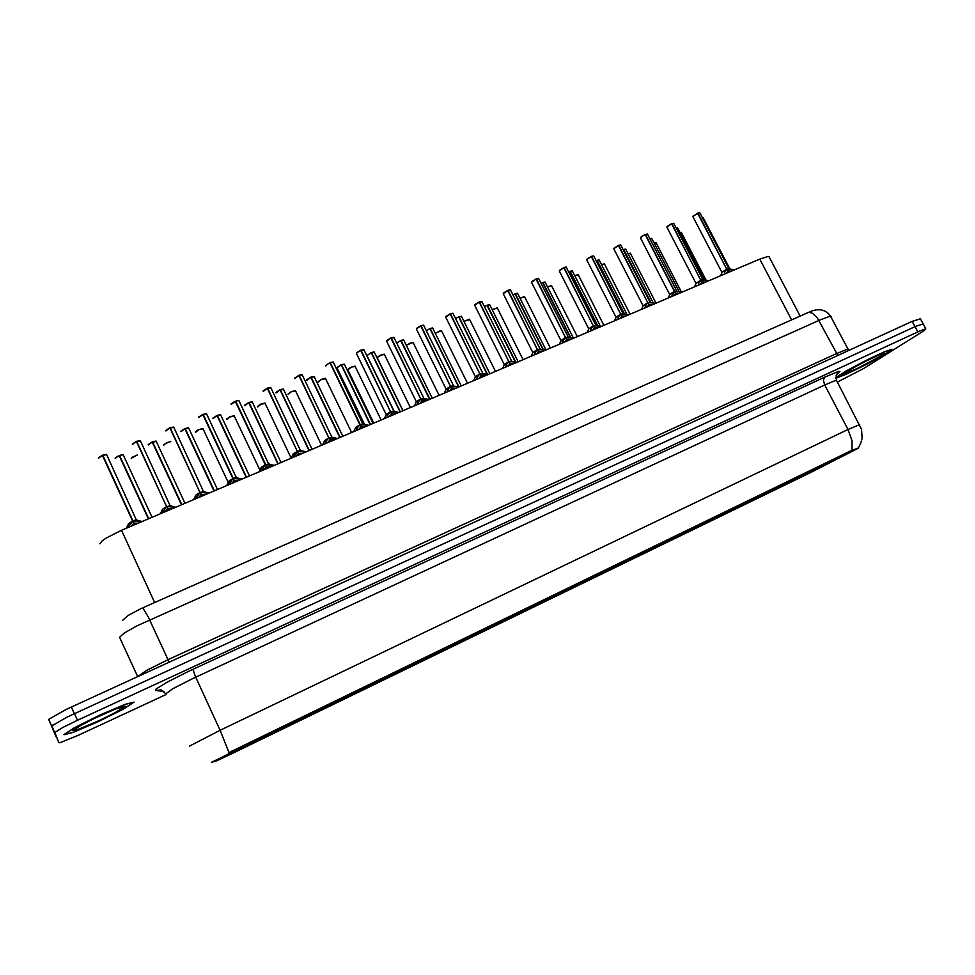 <?xml version="1.0" encoding="UTF-8"?>
<svg xmlns="http://www.w3.org/2000/svg" width="975" height="975" viewBox="0 0 975 975"><rect width="100%" height="100%" fill="white"/><g stroke="black" fill="none" stroke-linecap="round" stroke-linejoin="round"><path stroke-width="1.46" d="M574.982 586.779L555.921 596.103L574.982 586.779M602.684 573.337L583.806 582.575L602.684 573.337M630.008 560.077L611.313 569.217L630.008 560.077M709.824 521.32L691.641 530.229L709.824 521.32M735.735 508.743L717.71 517.567L735.735 508.743M761.317 496.324L743.438 505.087L761.317 496.324M786.569 484.063L768.836 492.765L786.569 484.063M656.967 546.987L638.454 556.043L656.967 546.987M683.572 534.068L665.23 543.051L683.572 534.068M546.914 600.417L527.646 609.826L546.914 600.417M518.444 614.238L498.981 623.744L518.444 614.238M489.596 628.241L469.913 637.857L489.596 628.241M460.334 642.452L440.432 652.165L460.334 642.452M430.658 656.858L410.524 666.681L430.658 656.858M400.567 671.47L380.189 681.403L400.567 671.47M370.049 686.278L349.416 696.333L370.049 686.278M339.093 701.318L318.203 711.482L339.093 701.318M307.686 716.564L286.528 726.862L307.686 716.564M275.815 732.03L254.377 742.463L275.815 732.03M811.493 471.961L793.894 480.59L811.493 471.961M568.803 589.278L549.327 598.796L568.803 589.278M597.102 575.543L577.834 584.963L597.102 575.543M625.012 561.99L605.938 571.326L625.012 561.99M652.555 548.62L633.652 557.883L652.555 548.62M732.956 509.596L714.578 518.602L732.956 509.596M706.522 522.429L687.972 531.521L706.522 522.429M810.225 472.095L792.297 480.894L810.225 472.095M784.802 484.429L766.728 493.301L784.802 484.429M759.05 496.933L740.829 505.867L759.05 496.933M679.721 535.446L661.001 544.611L679.721 535.446M540.101 603.208L520.418 612.812L540.101 603.208M510.997 617.333L491.107 627.047L510.997 617.333M481.492 631.654L461.37 641.477L481.492 631.654M451.559 646.181L431.206 656.114L451.559 646.181M421.188 660.928L400.603 670.971L421.188 660.928M390.39 675.87L369.537 686.034L390.39 675.87M359.141 691.043L338.033 701.33L359.141 691.043M327.429 706.436L306.04 716.844L327.429 706.436M295.254 722.048L273.585 732.603L295.254 722.048M262.592 737.904L240.618 748.593L262.592 737.904M835.307 459.92L817.513 468.658L835.307 459.92M808.909 472.241L790.615 481.199L808.909 472.241M782.974 484.819L764.534 493.85L782.974 484.819M756.697 497.567L738.099 506.683L756.697 497.567M730.068 510.498L711.311 519.687L730.068 510.498M703.072 523.587L684.145 532.862L703.072 523.587M675.699 536.872L656.589 546.219L675.699 536.872M647.948 550.339L628.656 559.772L647.948 550.339M619.82 563.989L600.332 573.519L619.82 563.989M591.289 577.834L571.606 587.462L591.289 577.834M562.356 591.874L542.466 601.599L562.356 591.874M533.008 606.121L512.899 615.944L533.008 606.121M503.234 620.563L482.905 630.484L503.234 620.563M473.046 635.213L452.473 645.255L473.046 635.213M442.406 650.081L421.578 660.233L442.406 650.081M411.316 665.169L390.244 675.443L411.316 665.169M379.763 680.477L358.422 690.873L379.763 680.477M347.746 696.016L326.138 706.546L347.746 696.016M315.254 711.787L293.341 722.438L315.254 711.787M282.262 727.789L260.057 738.599L282.262 727.789M248.771 744.035L226.249 754.991L248.771 744.035M834.49 459.822L816.355 468.719L834.49 459.822M211.417 762.304L858.427 448.086L810.53 472.692L233.11 753.078L216.889 760.707L211.417 762.304M99.767 543.867L101.9 541.101L106.104 538.127L121.461 530.327L759.805 259.143L767.8 256.498L769.348 256.608L769.446 257.485M63.923 734.711L72.857 732.469L97.488 722.036L122.874 709.471L134.002 702.073L125.214 704.267L100.145 714.894L74.21 727.777L63.923 734.711M835.868 378.239L846.117 374.327L868.506 363.383L884.947 354.339L892.113 349.306L884.861 351.561L868.006 359.446L845.313 371.475L835.843 377.557M189.491 746.155L220.143 730.336L228.967 752.627L850.602 450.986L858.061 448.171M923.24 323.932L915.903 326.272L66.8 717.21L51.907 725.875L58.902 742.694L59.914 742.694L78.317 735.321L165.933 694.553M837.354 382.078L864.021 368.294L924.3 330.464L925.823 328.758L919.535 331.183L77.452 720.233L63.034 727.35L54.856 732.505L58.902 742.694M920.388 318.764L912.173 321.433L66.154 709.422L48.811 719.355L56.062 736.686L51.687 726.192L53.15 724.754M724.51 274.133L724.51 272.512L726.473 269.332L721.878 272.305L726.789 269.197L727.85 271.245L726.18 273.378M729.178 268.844L727.155 269.149L734.797 269.77M699.879 213.025L697.844 213.098L699.648 212.733M721.951 272.452L726.789 269.197L697.673 213.269L692.872 216.596L721.902 272.257M693.213 215.889L699.745 212.757L728.947 268.747M731.603 271.123L727.667 270.892M133.648 702.378L124.946 704.413L100.145 714.919L74.478 727.679L64.313 734.602L73.137 732.322L97.512 722L122.643 709.556L133.648 702.378M835.855 378.068L846.3 374.217L863.765 365.796L884.727 354.437L891.82 349.452L884.642 351.695L863.143 361.92L845.496 371.402L835.843 377.739M698.429 285.212L698.478 283.518L700.818 280.252L701.854 282.275L700.148 284.444M702.999 279.801L701.196 280.166L708.849 280.788M695.992 283.445L700.818 280.252M673.896 223.616L671.787 223.689L666.863 227.212L695.943 283.238M700.793 280.215L695.931 283.396L700.793 280.215L671.617 223.86L667.168 226.493L671.531 223.799M703.012 279.801L701.074 280.093L703.024 279.752M705.644 282.153L701.671 281.909M671.994 296.449L674.127 291.513L669.618 294.438L674.444 291.379L675.517 293.451L673.774 295.644M676.991 291.001L674.858 291.33L682.549 291.964M647.558 234.353L645.389 234.427L647.327 234.049M669.691 294.596L674.444 291.379M640.477 237.79L643.256 235.45L647.412 234.061L676.76 290.891M679.331 293.329L675.322 293.073M645.206 307.832L645.389 305.967L647.778 302.738L648.838 304.785L647.047 307.003M623.342 249.637L650.374 302.287L648.07 302.616L655.907 303.286M643.037 305.882L647.778 302.738M620.88 245.225L618.65 245.298L613.787 248.796L643 305.663M647.753 302.689L642.976 305.821L647.753 302.689L618.455 245.481L614.043 248.113M620.636 244.908L618.65 245.298L620.722 244.92L650.142 302.189M652.677 304.651L648.631 304.383M618.053 319.361L618.247 317.521L620.734 314.194L621.782 316.266L619.954 318.508M623.415 313.755L621.099 314.096L628.899 314.754M616.029 317.326L620.734 314.194M591.642 256.401L593.69 255.938L591.642 256.401L620.758 314.255M620.709 314.157L615.968 317.265L620.709 314.145L591.337 256.522L588.327 258.119L586.694 259.777L615.993 317.094M586.95 259.131L591.533 256.327M625.67 316.132L621.575 315.839M625.792 249.429L623.61 249.527L625.56 249.125M599.308 260.264L596.188 260.849M596.785 260.471L596.152 260.752L596.871 260.544L624.061 313.889M590.533 331.049L590.801 329.136L593.324 325.821L594.372 327.893L592.508 330.172M596.078 325.357L593.726 325.723L601.526 326.381M588.656 328.916L593.324 325.821M566.451 267.418L564.074 267.491L559.26 270.928L588.62 328.685M593.3 325.772L588.595 328.867L593.3 325.772L563.842 267.65L559.479 270.307L563.782 267.613M566.207 267.077L564.074 267.491L566.292 267.089L595.847 325.236M598.284 327.758L594.153 327.454M562.648 342.895L562.953 340.957L565.537 337.594L566.585 339.69L564.671 341.993M568.376 337.118L565.866 337.484L573.788 338.167M531.655 281.629L536.006 278.996L565.512 337.545L560.857 340.641L565.537 337.594M538.688 278.74L536.226 278.813L531.472 282.275L560.869 340.433M565.512 337.545L560.844 340.616M538.444 278.387L536.226 278.813L538.517 278.399L568.145 336.984M570.533 339.544L566.353 339.215M534.373 354.912L534.666 353.035L537.371 349.525L538.419 351.646L536.457 353.974M540.308 349.05L537.737 349.428L545.671 350.11M503.441 293.109L507.768 290.465L537.347 349.489L532.728 352.56L537.371 349.525M510.559 290.209L507.804 290.538M537.335 349.477L532.716 352.536M510.303 289.843L508.012 290.294L510.376 289.855L540.077 348.904M542.405 351.5L538.176 351.146M505.708 367.087L506.074 365.138L508.804 361.64L509.876 363.76L507.865 366.125M511.851 361.128L509.194 361.53L517.164 362.225M479.091 302.055L474.849 304.748L479.152 302.092L508.792 361.591L504.185 364.565L508.804 361.64M482.028 301.836L479.383 301.933L481.784 301.458M508.779 361.579L504.197 364.613M479.188 302.189L481.845 301.47L511.619 360.982M513.886 363.614L509.608 363.236M572.483 271.245L568.815 272.062M569.875 271.452L568.766 271.976L569.948 271.501L597.395 325.638M545.305 282.36L542.892 282.47L545.074 282.031M542.612 282.579L541.064 283.445M517.762 293.633L515.275 293.743L517.53 293.292M514.995 293.853L512.947 294.986M489.852 305.053L487.086 305.407M486.988 305.285L484.465 306.711M476.641 379.433L477.055 377.447L479.858 373.9L480.919 376.058L478.871 378.446M482.991 373.388L480.212 373.791L488.256 374.497M445.855 316.534L450.145 313.901L479.834 373.864L475.288 376.862L479.858 373.9M453.119 313.633L450.377 313.731L452.863 313.231M479.834 373.852L475.288 376.85M450.182 313.999L452.936 313.255L482.759 373.23M484.977 375.899L480.638 375.485M447.172 391.95L447.598 389.988L450.499 386.344L451.571 388.513L449.463 390.938M453.741 385.808L450.925 386.246L458.945 386.953M420.664 325.808L416.471 328.502L420.749 325.894L450.474 386.307L445.965 389.257L450.499 386.344M421.066 325.772L423.613 325.187L421.066 325.772L450.548 386.453M450.474 386.295L445.977 389.269M423.808 325.577L453.509 385.649M455.654 388.355L451.267 387.904M417.288 404.649L417.824 402.541L420.725 398.97L421.797 401.152L419.64 403.601M424.076 398.409L421.163 398.86L429.232 399.579M390.841 337.935L386.661 340.628L390.89 337.972L420.712 398.921L416.227 401.846L420.725 398.97M394.083 337.703L391.158 337.813L393.827 337.289M420.7 398.909L416.24 401.858M390.963 338.106L393.888 337.301L423.845 398.239M425.929 400.981L421.48 400.493M386.965 417.532L387.562 415.387L390.536 411.767L391.609 413.961L389.403 416.447M393.997 411.182L390.938 411.645L399.08 412.388M356.448 352.913L360.653 350.281L390.512 411.718L386.088 414.631L390.536 411.767M363.943 349.988L360.908 350.11L363.687 349.562M390.512 411.706L386.088 414.631M360.713 350.427L363.748 349.574L393.766 411.011M395.777 413.79L391.268 413.254M356.228 430.597L357.033 428.147L359.921 424.734L360.982 426.965L358.727 429.475M363.248 423.991L360.323 424.625L368.513 425.368M325.796 365.393L329.952 362.724L359.897 424.698L355.497 427.586L359.921 424.734M330.33 362.663L333.182 362.018L330.33 362.663L360.226 424.552L363.261 423.954M359.885 424.686L355.509 427.586M365.198 426.782L360.616 426.185M325.028 443.844L325.906 441.358L328.855 437.909L329.928 440.139L327.612 442.699M332.268 437.214L329.221 437.775L337.496 438.543M294.706 378.044L298.85 375.399L328.831 437.86L324.468 440.712L328.855 437.909M302.396 375.095L299.13 375.241L302.128 374.644M328.831 437.848L324.48 440.724M334.169 439.957L329.526 439.298M461.577 316.631L458.908 316.753L461.333 316.266M458.616 316.875L455.593 318.618M432.9 328.368L430.146 328.49L432.656 327.978M429.853 328.612L426.343 330.72M403.845 340.263L400.81 340.677M396.679 343.005L400.749 340.555L396.715 343.066M374.388 352.316L371.243 352.755M371.134 352.572L366.941 355.656L394.119 411.206M344.528 364.54L341.469 364.687L344.273 364.126M337.094 367.429L341.238 364.906L336.997 367.843L364.479 424.381M314.242 376.935L311.086 377.093L313.999 376.508M306.735 379.836L310.842 377.313L306.845 380.396M293.39 457.287L297.338 451.254L293 454.045M300.885 450.548L297.753 451.145L306.04 451.913M270.952 387.916L267.577 388.074L270.697 387.453M263.165 390.865L267.308 388.282L263.274 391.414M302.701 453.326L298.764 453.375L297.972 452.595M267.308 388.294L298.411 453.521L296.047 456.105M261.276 470.925L265.371 464.819L266.443 467.086L264.018 469.718M269.063 464.027L265.748 464.685L274.109 465.477M231.173 403.894L235.267 401.261L265.346 464.77L261.068 467.586L265.371 464.819M235.645 401.176L238.802 400.445L235.645 401.176L265.688 464.612L269.039 464.076M265.334 464.758L261.068 467.573M270.77 466.891L266.797 466.94L265.956 466.062M228.698 484.77L232.928 478.567L228.662 481.297M236.767 477.713L233.317 478.433L241.727 479.237M203.153 414.387L206.444 413.632L203.153 414.387L233.257 478.359L236.779 477.653M198.717 417.093L202.8 414.521L198.778 417.568M238.375 480.663L234.353 480.712L233.464 479.712M202.8 414.533L234 480.858L231.526 483.515M195.634 498.81L199.997 492.521L195.78 495.227M203.994 491.632L200.35 492.363L208.845 493.204M173.879 427.501L170.113 427.696L173.623 427.001M203.946 491.717L200.338 492.314L204.007 491.571M165.787 430.487L169.833 427.94L165.823 430.938M205.493 494.63L201.435 494.678L200.472 493.533M169.833 427.94L201.082 494.837L198.547 497.53M162.082 513.069L166.579 506.683L167.663 509.011L165.067 511.753M170.723 505.757L166.944 506.525L175.488 507.366M132.368 444.052L136.342 441.468L166.567 506.634L162.386 509.352L166.579 506.683M140.571 441.09L136.671 441.297L140.303 440.578M166.554 506.622L162.398 509.352M170.674 505.842L166.92 506.464L170.735 505.696M172.124 508.804L168.029 508.865L166.944 506.525M128.005 527.536L132.673 521.052L133.746 523.404L131.089 526.183M136.963 520.089L133.075 520.918L141.631 521.759M98.438 457.836L102.375 455.264L132.649 521.003L128.505 523.697L132.673 521.052M102.789 455.203L106.507 454.35L102.789 455.203L133.014 520.845L136.975 520.028M132.637 521.003L128.517 523.697M138.255 523.197L134.123 523.246L132.941 521.649M283.542 389.5L280.081 390.037M275.937 392.413L280.02 389.89L276.035 392.937M252.403 402.236L248.844 402.821M244.701 405.161L248.759 402.651L244.786 405.673M220.825 415.167L217.315 415.362L220.582 414.704M213.025 418.104L217.047 415.582L213.086 418.58M188.797 428.281L185.165 428.488L188.541 427.806M180.887 431.23L184.884 428.72L180.936 431.669M156.305 441.577L152.539 441.809L156.049 441.09M148.298 444.527L152.258 442.041L148.322 444.941M119.511 455.41L123.094 454.582L119.511 455.41L148.748 518.737M115.221 458.006L119.145 455.557L115.221 458.421M359.982 424.881L363.224 424.076M265.468 465.014L269.076 463.868M233.037 478.798L236.73 477.799M132.844 521.442L134.964 520.138L136.914 520.187M163.934 691.494L155.488 690.398L156.134 688.935L167.761 681.842L188.407 671.446L824.582 377.154L823.375 380.262L824.704 385.003L192.489 678.746L172.587 688.886L165.64 693.932M824.582 377.154L838.61 371.402L839.975 371.463L837.062 373.9M836.672 380.774L835.051 380.603L824.704 385.003L848.018 429.536L859.67 424.588M852.077 450.401L852.016 440.7L848.018 429.536L220.143 730.336L195.366 676.431L192.928 669.338M163.057 691.543L163.666 691.275M155.488 690.398L161.228 689.971L165.555 693.578M831.078 317.192L831.127 316.351L829.237 316.534L820.121 319.946L136.707 625.974L124.3 632.994L119.584 637.272L137.609 676.455M169.102 662.159L148.285 617.029L142.74 607.803M137.548 676.626L146.75 670.3L167.883 659.734L836.355 353.657L846.592 349.477L848.421 349.16L848.262 349.867M837.939 355.473L817.55 318.228L812.662 313.353L809.372 312.305L807.349 312.792M726.582 269.539L722.085 272.293L720.464 275.852M730.543 269.1L727.569 269.124M703.219 217.754L702.256 217.583M729.897 268.978L703.085 217.498L702.219 217.51L702.987 217.486M681.44 232.562L680.014 232.562M706.193 280.325L681.318 232.318L679.965 232.477L681.22 232.294M125.434 706.18L115.793 708.898L99.182 716.101L82.485 724.34L72.723 730.628L78.78 729.203L99.279 720.501L115.428 712.542L125.434 706.18M881.875 355.351L884.922 353.133L883.764 353.011L870.334 358.873L851.797 368.489L842.485 374.424L857.196 368.574L881.875 355.351M700.574 280.568L696.126 283.286L694.493 286.882M703.255 279.849L701.573 280.142M677.735 228.174L704.681 280.13L702.817 279.764L673.749 223.336L671.824 223.689L673.652 223.324M674.237 291.732L669.813 294.438L668.18 298.07M678.478 291.293L675.248 291.306M674.444 291.367L645.206 234.609L642.562 235.987L640.502 237.937L669.642 294.377M647.534 303.042L643.159 305.736L641.501 309.404M651.934 302.616L648.558 302.616M620.478 314.511L616.139 317.18L614.469 320.885M625.048 314.084L621.526 314.072M593.848 256.254L623.013 313.462M591.557 256.327L593.604 255.913M656.138 242.958L654.188 243.116M681.293 291.732L656.004 242.69L654.152 243.031L655.919 242.678M630.52 253.476L628.046 253.829M656.041 303.225L630.386 253.207L628.01 253.744L630.301 253.183M604.573 264.127L601.575 264.7M630.142 314.23L604.427 263.847L601.526 264.603L604.342 263.835M578.285 274.926L574.763 275.718M603.903 325.37L578.138 274.633L574.714 275.62L578.065 274.621M677.515 227.894L676.248 228.162M651.934 238.741L649.923 238.887M679.063 291.367L651.787 238.461L649.862 238.814L651.702 238.448M653.152 302.774L625.645 249.137L623.22 249.795M626.913 314.364L599.162 259.972L597.078 260.349L599.077 259.947M593.056 326.138L588.766 328.782L587.072 332.524M570.253 271.416L597.809 325.723L594.116 325.687M565.268 337.923L561.186 340.36L559.297 344.321M570.204 337.508L566.341 337.472M537.091 349.867L532.874 352.462L531.143 356.277M542.222 349.464L538.176 349.403M507.78 290.501L503.271 293.707L532.752 352.341M508.536 361.969L504.355 364.54L502.6 368.404M513.874 361.579L509.633 361.506M479.164 302.14L474.679 305.297L504.233 364.406M600.344 326.15L572.325 270.928L570.18 271.33L572.252 270.916M518.164 361.798L489.682 304.712L487.305 305.163L489.621 304.7M551.667 285.858L547.597 286.894M577.322 336.668L551.509 285.553L547.548 286.796L551.436 285.541M524.696 296.924L520.077 298.228M550.4 348.099L524.538 296.619L520.028 298.143L524.465 296.607M497.372 308.149L492.192 309.733M523.124 359.69L497.213 307.82L492.143 309.648L497.14 307.808M479.578 374.242L475.434 376.789L473.655 380.701M485.148 373.876L480.687 373.766M450.158 313.938L445.709 317.07L475.325 376.643M450.206 386.685L446.111 389.22L444.295 393.181M456.775 387.879L456.02 386.332L451.34 386.21M420.749 325.894L416.325 328.989L446.014 389.049M420.993 325.687L423.552 325.175M420.432 399.311L416.374 401.81L414.533 405.819M426.526 398.982L423.455 398.263L421.578 398.824M390.914 338.033L386.539 341.104L416.288 401.639M390.232 412.108L386.21 414.594L384.333 418.653M396.74 411.84L393.352 411.036L391.389 411.621M360.665 350.33L356.326 353.352L386.137 414.399M359.604 425.1L355.619 427.55L353.706 431.657M363.492 424.137L360.774 424.6M329.989 362.81L326.332 364.882L325.93 365.991M333.389 362.456L362.822 423.979L368.538 425.356M330.257 362.578L333.133 362.018M328.538 438.263L324.59 440.7L322.64 444.856M332.56 437.288L329.721 437.763M298.874 375.46L294.828 378.605M432.291 398.275L403.662 339.873L401.018 340.385L403.601 339.861M402.87 410.768L374.193 351.926L371.463 352.45L374.144 351.914M469.694 319.52L463.942 321.421M495.483 371.438L469.523 319.178L463.905 321.336L469.462 319.166M441.638 331.037L439.749 331L435.325 333.279M467.464 383.333L441.468 330.696L435.289 333.206L441.407 330.683M413.217 342.712L410.426 342.981L406.343 345.369M439.079 395.387L413.047 342.359L406.319 345.296L412.986 342.347M384.418 354.547L381.164 354.973L377.167 357.557M410.317 407.611L384.235 354.181L380.006 355.4L377.227 357.386L380.64 355.095L384.174 354.169M355.217 366.539L351.902 366.966L347.843 369.817L373.803 423.126M347.953 369.391L351.366 367.087L354.973 366.149M325.626 378.69L321.531 379.433L318.386 382.102M318.264 381.554L321.701 379.238L325.394 378.276L321.104 379.519L318.228 381.591M297.009 451.632L293.256 453.862L291.111 458.25M301.165 450.621L298.228 451.108M265.029 465.185L261.166 467.561L259.118 471.839M269.332 464.149L266.26 464.661M235.292 401.322L231.258 404.393M239.058 400.92L237.924 400.384L235.389 401.517M232.574 478.944L228.759 481.284L226.651 485.635M237.022 477.872L233.829 478.408M206.7 414.119L205.372 413.595L202.91 414.765M199.643 492.899L195.865 495.227L193.708 499.627M204.25 491.79L200.911 492.363M166.225 507.061L162.618 509.206L160.266 513.837M170.978 505.928L167.505 506.525M136.378 441.541L132.381 444.503M136.537 441.882L138.548 440.676L140.437 440.81M132.295 521.442L128.737 523.563L126.311 528.267M137.219 520.272L133.599 520.894M102.412 455.349L98.438 458.262M280.288 389.659L283.298 389.062M280.276 389.659L283.396 389.208M252.269 401.956L249.027 402.419L252.159 401.798M152.393 442.345L156.171 441.297M295.632 390.975L291.44 391.767L288.283 394.412M288.186 393.888L291.623 391.56L295.376 390.597M265.237 403.443L260.922 404.259L257.753 406.892M257.68 406.392L261.117 404.052L264.968 403.089M234.402 416.081L229.99 416.934L226.809 419.543M226.736 419.067L230.197 416.727L234.122 415.74M226.688 419.116L229.649 416.971L234.232 415.886M203.141 428.89L198.62 429.78L195.427 432.364M195.378 431.925L198.827 429.573L202.849 428.573L198.339 429.792L195.317 431.974M170.783 441.577L165.726 443.357L163.593 445.38M163.556 444.966L166.518 442.833L170.759 441.517L166.993 442.601L163.495 445.014M137.256 455.02L132.758 456.97L131.308 458.567M131.296 458.165L137.207 454.935M837.196 373.717L838.378 372.742L836.184 375.558L836.379 380.226L861.534 429.366L862.095 438.25L860.742 443.418L858.219 448.098M122.472 620.441L127.92 615.591L140.692 608.717L811.529 311.086L816.27 309.806L820.901 309.782L825.142 311.147L828.263 313.353L830.615 316.302L848.774 350.5M692.872 216.511L697.588 213.196M75.733 728.227L93.003 719.038L113.051 710.007M844.143 373.133L861.961 363.053L880.401 354.278M666.851 227.077L667.144 226.505M640.746 237.254L645.121 234.536M613.763 248.649L618.369 245.42M586.694 259.655L591.252 256.437M531.436 282.092L535.933 278.935M503.405 293.134L507.707 290.416M573.422 338.093L544.976 281.982L542.709 282.689L570.375 337.533M546.024 349.964L517.603 293.304L515.092 293.975M445.819 316.57L450.084 313.852M356.399 352.95L360.604 350.244M325.747 365.43L329.928 362.712M337.569 438.518L331.866 437.117L302.177 374.644L298.947 375.594M294.657 378.081L298.813 375.363M489.925 373.791L461.394 316.278L458.713 317.009M461.309 385.954L432.717 327.99L429.963 328.758M396.679 342.981L400.701 340.507M373.047 423.442L344.333 364.126L341.287 365.003M337.045 367.465L341.165 364.808M342.81 436.288L314.048 376.508L310.903 377.435M306.686 379.872L310.769 377.215M381.152 420.006L355.034 366.161L350.732 367.392L347.904 369.428M306.162 451.864L300.458 450.438L270.733 387.453L267.394 388.464M263.116 390.914L267.248 388.196M274.292 465.392L268.6 463.954L238.838 400.445M231.124 403.93L235.231 401.225M241.971 479.127L236.267 477.677L206.481 413.632M198.656 417.142L202.739 414.436M209.174 493.058L203.47 491.595L173.647 427.001L169.967 428.22M165.726 430.548L169.772 427.842M175.89 507.207L170.174 505.72L140.327 440.578M132.295 444.149L136.317 441.443M142.118 521.552L136.403 520.053L106.519 454.35L102.607 455.776M98.365 457.957L102.363 455.252M275.888 392.45L279.947 389.793M244.652 405.21L248.698 402.553M249.502 475.934L220.606 414.716L217.145 415.801M212.964 418.141L216.986 415.496M217.498 489.523L188.577 427.806L185.006 428.976M180.826 431.267L184.823 428.622M148.224 444.588L152.197 441.943M152.1 517.311L123.118 454.582L119.316 455.934M115.148 458.104L119.084 455.459M321.628 445.295L295.425 390.609L290.977 391.865L288.137 393.924M291.184 458.092L265.005 403.089L260.581 404.308L257.619 406.429M137.207 454.923L131.223 458.25M727.094 269.124L728.13 271.123M726.826 269.283L697.954 213.159M701.098 280.142L702.146 282.153M700.842 280.3L671.897 223.762M674.505 291.464L675.809 293.329M645.499 234.5L674.737 291.245M648.07 302.616L649.131 304.663M647.814 302.786L618.747 245.371M621.026 314.072L622.087 316.132M623.707 249.588L650.776 302.384M597.163 260.435L624.463 313.974M593.617 325.687L594.677 327.771M593.348 325.882L564.159 267.577M565.841 337.46L566.889 339.568M565.573 337.667L536.323 278.899M537.676 349.403L538.736 351.512M537.408 349.611L508.097 290.379M509.121 361.506L510.181 363.638M508.852 361.713L479.481 302.006M542.99 282.543L570.753 337.582M515.068 293.938L542.965 349.562M515.373 293.816L543.367 349.635M487.073 305.37L515.738 362.822M487.378 305.248L515.629 361.896M480.175 373.766L481.236 375.923M479.907 373.998L450.474 313.804M450.816 386.21L451.888 388.379M421.054 398.824L422.126 401.005M420.786 399.08L391.243 337.898M390.865 411.621L391.938 413.827M390.597 411.889L361.006 350.196M360.25 424.6L361.323 426.818M329.197 437.763L330.269 439.993M328.928 438.067L299.215 375.314M458.689 316.948L487.098 374.254M459.006 316.826L487.524 374.339M429.926 328.697L458.603 386.88M430.243 328.563L459.006 386.929M400.774 340.604L429.585 399.421M401.091 340.47L429.914 399.287M371.207 352.67L400.079 411.962M371.524 352.536L400.408 411.828M341.238 364.906L370.159 424.673M341.555 364.772L370.488 424.527M310.842 377.313L339.812 437.568M311.171 377.179L340.153 437.422M297.68 451.12L298.764 453.375M297.424 451.437L267.662 388.16M265.712 464.661L266.797 466.94M233.281 478.408L234.353 480.712M200.363 492.363L201.435 494.678M200.131 492.789L170.198 427.793M166.737 507L136.744 441.395M168.029 508.852L166.969 507.512M133.039 520.894L134.123 523.246M280.02 389.89L309.038 450.633M280.349 389.756L309.38 450.487M248.759 402.651L277.826 463.893M249.1 402.517L278.168 463.747M217.047 415.594L246.163 477.348M217.401 415.46L246.517 477.202M184.884 428.72L214.049 490.986M185.238 428.586L214.402 490.839M152.258 442.041L181.46 504.831M152.612 441.907L181.813 504.684M119.145 455.557L148.383 518.883M850.31 451.852L850.005 451.279M232.099 751.798L231.782 751.103M154.611 602.526L121.461 530.327M791.578 319.788L759.805 259.143M917.877 331.939L915.062 326.662M77.452 720.233L74.466 713.554M54.795 732.761L51.846 726.143M48.75 719.635L51.699 726.241M71.321 706.997L74.295 713.627M912.173 321.433L914.977 326.686M724.425 273L724.925 273.963M724.583 272.366L725.327 273.792M731.872 269.271L732.615 270.697M732.847 269.429L733.346 270.38M698.368 284.066L698.868 285.029M698.527 283.42L699.27 284.858M705.924 280.276L706.668 281.714M706.899 280.447L707.399 281.409M671.958 295.279L672.457 296.254M672.141 294.621L672.884 296.071M679.624 291.44L680.367 292.89M680.599 291.598L681.111 292.573M645.194 306.637L645.694 307.613M645.389 305.967L646.132 307.43M652.982 302.75L653.725 304.212M653.957 302.92L654.457 303.895M618.077 318.143L618.577 319.142M618.284 317.472L619.028 318.947M625.974 314.206L626.718 315.681M626.962 314.377L627.461 315.364M590.594 329.818L591.094 330.817M590.801 329.136L591.557 330.622M598.601 325.821L599.357 327.308M599.588 325.991L600.1 326.991M562.733 341.64L563.233 342.652M562.953 340.957L563.708 342.444M570.862 337.594L571.618 339.093M571.85 337.777L572.362 338.776M534.483 353.633L534.995 354.644M534.727 352.938L535.482 354.437M542.746 349.538L543.489 351.037M543.733 349.708L544.245 350.72M505.854 365.796L506.354 366.807M506.11 365.077L506.866 366.6M514.227 361.628L514.983 363.151M476.824 378.117L477.323 379.141M477.092 377.398L477.847 378.922M485.331 373.9L486.086 375.424M486.33 374.083L486.842 375.107M447.379 390.609L447.891 391.645M447.671 389.878L448.427 391.426M457.019 386.514L457.531 387.55M417.532 403.284L418.043 404.332M417.824 402.541L418.592 404.101M426.294 398.946L427.062 400.493M427.306 399.141L427.818 400.177M387.246 416.142L387.758 417.19M387.562 415.387L388.33 416.959M396.155 411.742L396.923 413.303M397.166 411.925L397.678 412.986M356.533 429.183L357.057 430.243M356.874 428.415L357.63 429.987M365.588 424.71L366.344 426.294M366.6 424.905L367.112 425.965M325.382 442.406L325.894 443.479M325.735 441.626L326.503 443.223M334.571 437.872L335.339 439.469M335.595 438.067L336.107 439.14M293.78 455.825L294.292 456.897M294.145 455.033L294.913 456.641M303.115 451.23L303.883 452.827M304.127 451.425L304.651 452.497M261.714 469.438L262.226 470.523M262.092 468.634L262.86 470.255M271.196 464.77L271.964 466.391M272.22 464.977L272.732 466.062M229.174 483.247L229.686 484.343M229.576 482.43L230.344 484.075M238.802 478.518L239.57 480.151M239.826 478.725L240.35 479.822M196.146 497.262L196.67 498.371M196.572 496.446L197.34 498.091M205.932 492.46L206.712 494.106M206.968 492.68L207.48 493.777M162.63 511.497L163.154 512.618M163.069 510.656L163.837 512.326M172.575 506.622L173.355 508.28M173.611 506.829L174.135 507.951M128.615 525.939L129.127 527.061M129.066 525.086L129.833 526.768M138.718 520.991L139.498 522.661M139.754 521.211L140.278 522.332M800.146 315.985L768.909 256.474M925.823 328.758L923.008 323.505M920.144 318.313L922.923 323.517M377.325 357.983L403.016 410.719M325.431 378.3L351.585 432.559M283.335 389.062L312.146 449.317M252.196 401.798L281.044 462.528M156.085 441.102L185.043 503.319M234.158 415.752L259.923 470.218M202.885 428.586L228.223 482.515"/></g></svg>
